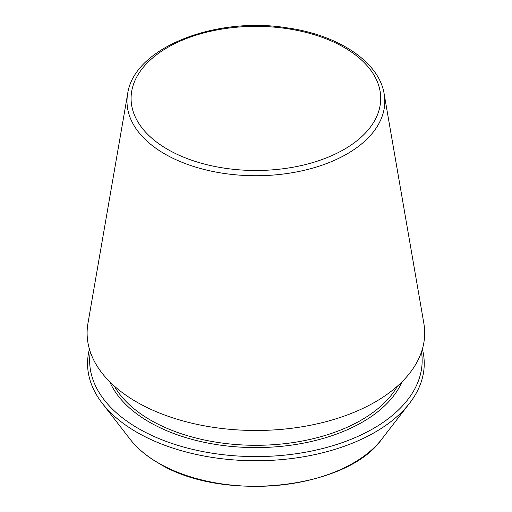 <?xml version="1.0" encoding="UTF-8"?>
<svg xmlns="http://www.w3.org/2000/svg" width="512" height="512" viewBox="0 0 512 512"><rect width="100%" height="100%" fill="white"/><g stroke="black" fill="none" stroke-linecap="round" stroke-linejoin="round"><path stroke-width="0.77" d="M127.642 93.92L87.949 323.354A168.787 97.446 0 0 0 136.55 401.946A168.787 97.446 0 0 0 328.166 421.101A168.787 97.446 0 0 0 423.846 323.354L384.16 93.92C379.136 61.875 338.381 35.021 287.29 27.872C214.79 16.013 133.651 48.102 127.642 93.92A128.896 74.419 0 0 0 164.755 153.939A128.896 74.419 0 0 0 311.091 168.57A128.896 74.419 0 0 0 384.16 93.92M89.427 349.107A168.346 97.19 0 0 0 102.221 403.232A168.346 97.19 0 0 0 136.864 432.282A168.346 97.19 0 0 0 409.574 403.232A168.346 97.19 0 0 0 422.374 349.107M90.323 351.942A166.253 95.987 0 0 0 138.342 428.474A166.253 95.987 0 0 0 326.394 447.533A166.253 95.987 0 0 0 421.478 351.942M167.635 149.376A124.819 72.064 0 0 0 376.467 117.075A124.819 72.064 0 0 0 223.597 28.813A124.819 72.064 0 0 0 167.635 149.376M158.496 463.053A137.754 79.533 0 0 0 381.651 439.29C346.72 489.427 221.862 502.624 158.726 463.27C146.714 456.32 137.19 448.326 130.15 439.29A137.754 79.533 0 0 0 158.496 463.053M114.298 386.067A149.024 86.042 0 0 0 150.522 420.096A149.024 86.042 0 0 0 397.504 386.067M109.773 381.811A150.669 86.989 0 0 0 149.357 422.112A150.669 86.989 0 0 0 296.026 444.448A150.669 86.989 0 0 0 402.022 381.811M381.651 439.29L409.574 403.232M130.15 439.29L102.221 403.232"/></g></svg>
